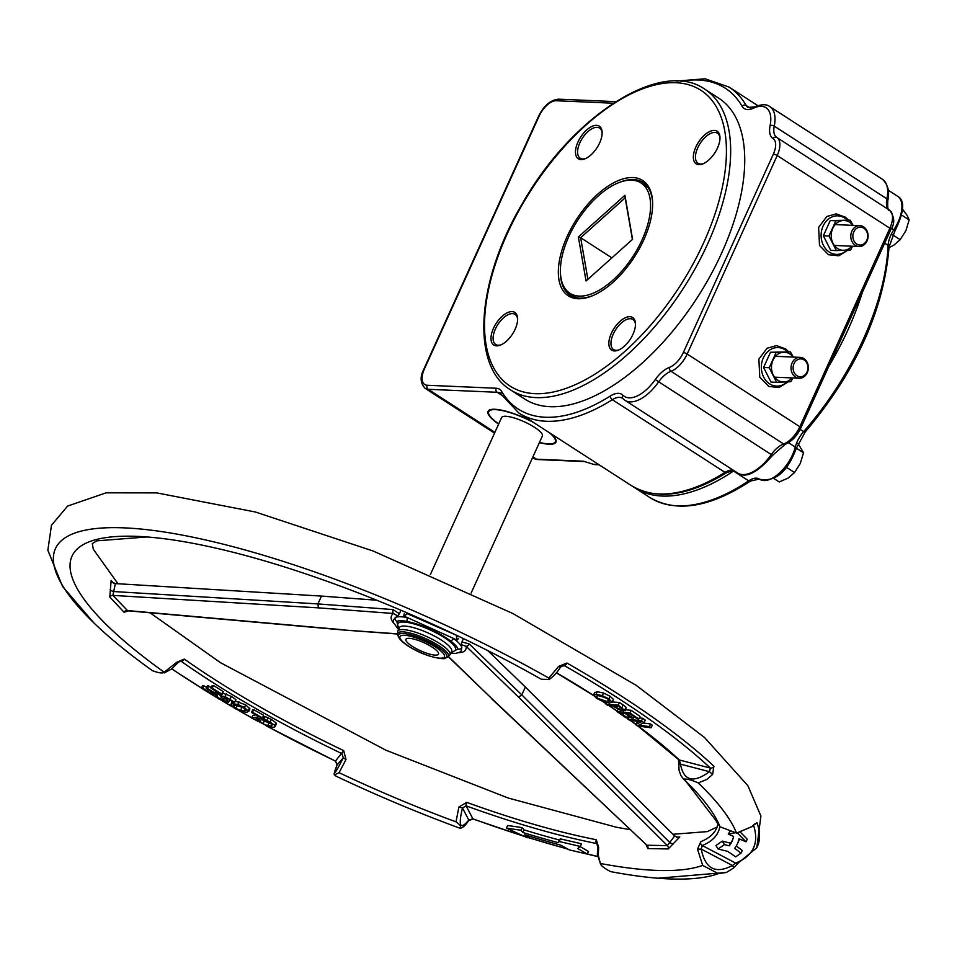 <?xml version="1.0" encoding="UTF-8"?>
<svg xmlns="http://www.w3.org/2000/svg" width="957" height="957" viewBox="0 0 957 957"><rect width="100%" height="100%" fill="white"/><g stroke="black" fill="none" stroke-linecap="round" stroke-linejoin="round"><path stroke-width="1.44" d="M714.424 130.415A19.391 9.749 -57.2 0 0 694.686 149.926A19.391 9.749 -57.2 0 0 702.881 163.862A19.391 9.749 -57.2 0 0 719.975 137.365A19.391 9.749 -57.2 0 0 714.424 130.415M512.079 311.611A19.391 9.749 -57.2 0 0 492.341 331.122A19.391 9.749 -57.2 0 0 500.535 345.058A19.391 9.749 -57.2 0 0 517.629 318.561A19.391 9.749 -57.2 0 0 512.079 311.611M632.972 177.547A68.617 34.512 -57.2 0 0 563.111 246.595A68.617 34.512 -57.2 0 0 592.12 295.904A68.617 34.512 -57.2 0 0 652.614 202.142A68.617 34.512 -57.2 0 0 632.972 177.547M596.582 125.331A19.391 9.749 -57.2 0 0 576.832 144.842A19.391 9.749 -57.2 0 0 585.038 158.778A19.391 9.749 -57.2 0 0 602.132 132.281A19.391 9.749 -57.2 0 0 596.582 125.331M629.921 316.695A19.391 9.749 -57.2 0 0 610.183 336.206A19.391 9.749 -57.2 0 0 618.378 350.142A19.391 9.749 -57.2 0 0 635.472 323.645A19.391 9.749 -57.2 0 0 629.921 316.695M704.687 89.133L718.779 98.212A178.995 90.042 122.8 0 1 710.465 275.46A178.995 90.042 122.8 0 1 550.036 406.689A178.995 90.042 122.8 0 1 524.699 399.021L510.607 389.93A178.995 90.042 -57.2 0 0 535.956 397.598A178.995 90.042 -57.2 0 0 707.654 243.856A178.995 90.042 -57.2 0 0 704.687 89.133C661.203 58.353 572.406 115.737 522.857 202.728C476.909 279.444 469.887 365.466 510.607 389.93M532.905 456.872L536.506 459.193A20.887 10.503 122.8 0 1 533.539 458.295L537.571 459.539A2.979 2.476 -87.5 0 1 536.506 459.193L583.423 461.214L594.417 464.6L599.13 464.803M551.1 433.808A37.287 9.103 24.4 0 1 555.957 442.158A37.287 9.103 24.4 0 1 549.079 444.227A37.287 9.103 24.4 0 1 539.365 442.636M498.621 424.154A37.287 9.103 24.4 0 1 488.046 411.354A37.287 9.103 24.4 0 1 531.841 421.379M578.375 236.965L586.055 280.975L632.589 239.31L624.921 195.288L578.375 236.965L580.648 237.719L625.16 197.848L632.41 239.465M624.921 195.288L625.16 197.848M587.897 279.324L580.648 237.719L611.87 257.864M579.2 296.096A65.626 33.017 -57.2 0 0 638.02 247.971A65.626 33.017 -57.2 0 0 641.07 182.99A65.626 33.017 -57.2 0 0 577.741 220.242A65.626 33.017 -57.2 0 0 569.905 293.285A65.626 33.017 -57.2 0 0 579.2 296.096M703.586 163.551A17.896 9.008 122.8 0 1 698.036 163.276A17.896 9.008 122.8 0 1 698.873 145.548A17.896 9.008 122.8 0 1 714.915 132.425A17.896 9.008 122.8 0 1 717.451 133.19A17.896 9.008 122.8 0 1 719.987 138.131M619.083 349.843A17.896 9.008 122.8 0 1 613.533 349.556A17.896 9.008 122.8 0 1 614.37 331.84A17.896 9.008 122.8 0 1 630.412 318.717A17.896 9.008 122.8 0 1 632.948 319.482A17.896 9.008 122.8 0 1 635.484 324.423M501.241 344.747A17.896 9.008 122.8 0 1 495.69 344.472A17.896 9.008 122.8 0 1 496.516 326.744A17.896 9.008 122.8 0 1 512.569 313.621A17.896 9.008 122.8 0 1 515.093 314.386A17.896 9.008 122.8 0 1 517.641 319.327M585.744 158.467A17.896 9.008 122.8 0 1 580.193 158.192A17.896 9.008 122.8 0 1 581.019 140.464A17.896 9.008 122.8 0 1 597.06 127.341A17.896 9.008 122.8 0 1 599.596 128.106A17.896 9.008 122.8 0 1 602.144 133.047M618.952 182.608A67.122 33.758 122.8 0 1 633.462 179.557A67.122 33.758 122.8 0 1 642.96 182.428A67.122 33.758 122.8 0 1 652.638 202.896M592.814 295.617A67.122 33.758 122.8 0 1 570.181 295.235A67.122 33.758 122.8 0 1 560.443 273.295M796.93 375.742A8.948 7.417 -87.5 0 1 796.679 360.251A8.948 7.417 -87.5 0 1 807.935 367.512A8.948 7.417 -87.5 0 1 796.93 375.742M795.494 377.022A10.443 8.661 92.5 0 0 799.227 378.23A10.443 8.661 92.5 0 0 808.007 370.503A10.443 8.661 92.5 0 0 803.868 358.576A10.443 8.661 92.5 0 0 800.136 357.368A10.443 8.661 92.5 0 0 791.355 365.096A10.443 8.661 92.5 0 0 795.494 377.022M856.682 244.011A8.948 7.417 -87.5 0 1 856.431 228.532A8.948 7.417 -87.5 0 1 867.688 235.793A8.948 7.417 -87.5 0 1 856.682 244.011M855.247 245.291A10.443 8.661 92.5 0 0 858.979 246.511A10.443 8.661 92.5 0 0 867.76 238.783A10.443 8.661 92.5 0 0 863.621 226.857A10.443 8.661 92.5 0 0 859.888 225.649A10.443 8.661 92.5 0 0 851.108 233.376A10.443 8.661 92.5 0 0 855.247 245.291M734.043 470.712A20.887 10.503 -57.2 0 0 733.517 471.059A193.912 97.542 122.8 0 1 634.682 487.735A193.912 97.542 122.8 0 1 633.091 486.67M862.401 292.256A193.912 97.542 122.8 0 1 828.726 366.471M430.387 574.559L501.624 417.515A22.37 5.467 24.4 0 1 513.969 417.886A22.37 5.467 24.4 0 1 534.496 427.3A22.37 5.467 24.4 0 1 542.38 435.997L471.131 593.053M533.492 422.444A36.545 8.924 -155.6 0 0 495.463 409.632A36.545 8.924 -155.6 0 0 488.716 411.666A36.545 8.924 -155.6 0 0 498.717 423.939M539.461 442.421A36.545 8.924 -155.6 0 0 555.287 441.859A36.545 8.924 -155.6 0 0 549.462 432.743M339.077 772.682A356.339 87.039 -155.6 0 0 455.999 821.836C460.76 825.257 461.812 827.291 459.145 827.925A374.534 91.477 24.4 0 1 336.027 776.163L334.543 774.823L339.077 772.682L346.003 759.523L343.683 750.623A343.096 83.809 24.4 0 1 220.122 682.951A343.096 83.809 24.4 0 1 184.282 659.062L176.734 662.292L164.173 672.197C162.822 673.572 158.898 673.058 152.39 670.666A374.534 91.477 24.4 0 1 93.965 622.995A374.534 91.477 24.4 0 1 150.058 530.046A374.534 91.477 24.4 0 1 548.816 678.07L549.282 679.434L541.315 679.243A356.339 87.039 -155.6 0 0 149.364 537.152A356.339 87.039 -155.6 0 0 164.173 672.197L164.233 672.915M754.403 824.049L752.166 826.513L736.531 833.104L719.999 826.776A356.339 87.039 -155.6 0 0 684.387 779.847A356.339 87.039 -155.6 0 0 683.633 779.118C686.779 778.699 691.648 779.967 698.227 782.934A374.534 91.477 24.4 0 1 736.531 833.116L736.292 833.272M685.774 781.199L715.621 820.053L718.647 825.257L715.633 820.041M600.362 863.477A356.339 87.039 -155.6 0 0 702.689 865.391L718.36 873.645A374.534 91.477 24.4 0 1 656.299 878.083A374.534 91.477 24.4 0 1 610.674 871.624C604.142 868.226 600.697 865.511 600.362 863.477L598.292 855.402L598.639 847.304L597.718 847.089L597.347 854.457L600.362 863.477M523.73 836.107A384.798 93.989 24.4 0 1 472.89 818.845A2.979 0.885 109.9 0 0 473.057 819.013L468.631 820.651C465.21 825.724 462.375 828.2 460.15 828.104L459.145 827.925M346.003 759.523L343.3 757.836C334.783 774.44 332.749 776.737 337.199 764.739A2.979 1.723 -157.5 0 0 337.127 764.87A2.979 1.723 -157.5 0 0 337.079 765.026M560.359 667.041L562.824 665.402L560.455 667.22L558.613 666.419L548.816 678.07M598.639 847.304L596.295 839.732A343.096 83.809 24.4 0 1 466.717 802.361L458.905 807.002L455.999 821.836M717.941 824.336L717.128 827.075A343.096 83.809 24.4 0 1 700.823 841.682L697.509 849.146L702.701 865.379M698.227 782.922L706.828 779.453L712.606 774.488L713.898 766.198A387.776 94.719 -155.6 0 0 566.903 663.034L558.613 666.419M93.965 622.995L62.564 586.485L47.85 550.251L51.463 525.273L67.624 506.062L106.131 492.831L156.781 492.891L255.375 512.007L373.074 550.993L513 613.593L636.261 685.379L704.531 737.512L747.86 785.673L760.899 815.998L756.808 847.746A387.776 94.719 -155.6 0 0 756.963 822.637L752.154 826.31M645.975 844.397L647.829 848.572L668.225 848.955L679.793 836.968L676.3 837.148M113.428 583.172L111.144 580.373L109.804 596.989L124.051 612.241L128.501 610.865M448.378 656.765L491.719 698.526L448.546 656.646M679.793 836.968L678.023 837.375L674.625 835.951L667.388 845.617L647.159 845.234A2.979 2.44 -85.3 0 1 647.829 848.572M668.225 848.955A2.979 2.584 87 0 0 667.388 845.617L518.55 697.139L521.804 694.866L525.357 687.042L487.843 650.652M521.804 694.866L669.481 842.208A2.979 0.897 -149.9 0 0 673.345 843.966M491.719 698.526L646.609 844.971M521.792 694.89L469.373 644.037A2.979 1.256 134.1 0 1 466.167 646.322L518.55 697.139M469.373 644.037L461.92 641.932L463.427 638.594M461.92 641.932L461.154 644.599L466.167 646.322C466.478 650.473 464.049 652.578 458.858 652.65M674.613 835.951L525.357 687.042M458.128 636.046A2.979 2.979 -164.6 0 1 456.369 635.831L457.027 640.173L458.57 638.343M406.007 612.408A2.979 2.979 15.4 0 0 407.419 613.748L407.598 613.102M404.189 613.808L403.818 616.176L407.419 613.748L456.513 635.281M392.956 609.561L317.915 603.927L318.394 607.862L393.387 613.485L397.909 616.069L399.404 613.724L392.956 609.561A2.979 1.304 94.3 0 0 393.387 613.485C390.277 615.997 390.348 619.191 393.638 623.067M397.454 633.821L341.697 629.85L127.724 610.793L112.866 595.398A2.979 2.56 -39.1 0 0 109.804 596.989M124.051 612.241A2.979 2.416 133.5 0 1 126.982 610.518L341.254 629.61M318.394 607.862L112.866 595.398L115.342 583.591L112.053 582.023L111.144 580.373M110.115 589.811A2.979 0.897 -161.2 0 0 114.003 591.558L317.927 603.915L321.48 596.079L115.342 583.591M457.027 640.173L453.462 638.403A2.979 1.938 126.9 0 1 450.221 640.7A34.308 8.374 24.4 0 1 457.913 648.93A2.979 2.823 -19.1 0 0 461.824 647.351A37.287 9.103 -155.6 0 0 453.462 638.403L407.455 617.636A37.287 9.103 -155.6 0 0 395.48 617.421L393.423 620.028L393.53 622.708L398.531 629.598M461.19 650.927L461.824 647.351L461.154 644.599M398.626 629.371L396.88 621.392A2.979 2.823 -114.3 0 1 395.48 617.421L397.909 616.069M396.88 621.392A34.308 8.374 24.4 0 1 407.885 621.595A2.979 1.974 -78.5 0 1 407.455 617.636L403.818 616.176M400.971 610.267L399.404 613.724M730.454 843.177L729.258 845.821L724.425 844.6L722.296 841.119L730.454 843.177A362.512 88.546 -155.6 0 0 732.583 839.935M724.425 844.6L718.097 849.003L727.703 851.359L735.682 856.862L741.065 853.106L734.665 848.333A368.481 90.006 -155.6 0 0 737.464 843.739A368.481 90.006 -155.6 0 0 739.043 838.787L746.029 841.825L737.548 833.2M722.296 841.119L715.944 845.545L718.097 849.003M712.606 774.488L709.484 771.689C693.335 783.484 683.669 780.96 680.487 764.141L679.326 759.978A346.075 84.527 -155.6 0 0 638.235 726.076M562.824 665.402L564.522 665.713A384.798 93.989 24.4 0 1 710.381 768.076L709.484 771.689L680.487 764.141A2.979 1.28 -174.7 0 0 678.836 765.11A2.979 1.28 -174.7 0 0 678.836 765.145L679.063 770.385L680.977 775.708L683.573 779.058M629.55 716.518L627.876 719.09L629.539 720.274L641.286 721.853L635.484 724.533L637.793 721.387M633.749 717.08L634.898 717.236M639.336 717.834L642.685 718.288L645.221 720.095L644.037 722.738L641.489 720.92L627.876 719.09M643.427 723.002L650.64 723.971L652.303 725.167L651.107 727.798L649.444 726.614L638.654 725.167L644.037 722.738M594.668 692.712L597.288 691.708L603.556 693.035L610.04 696.241L613.401 699.34L612.169 702.354L608.843 698.873L602.36 695.667L596.091 694.339L593.472 695.344L596.833 698.443L603.329 701.66L609.597 702.988L612.205 701.971L613.401 699.34M612.348 701.959L619.454 702.486L623.139 704.938L626.213 707.438L625.184 710.728L618.258 705.118L605.972 704.208L607.922 705.512L612.504 705.847L619.813 709.95L623.82 711.015L626.213 707.438M625.627 709.747L631.165 710.321L639.994 716.386L638.798 719.03L629.969 712.953L617.038 711.601L625.854 717.678L627.385 717.834L620.447 713.049L625.244 713.551L631.728 718.013L633.259 718.169L626.775 713.719L630.316 714.089L637.266 718.863L638.798 719.03M718.372 873.633L726.423 872.449L733.445 868.083A2.979 0.921 -133.9 0 0 733.552 868.011A2.979 0.921 -133.9 0 0 732.416 865.499C715.549 874.327 705.153 868.86 701.254 849.098L702.271 845.521A346.075 84.527 -155.6 0 0 719.843 826.645M753.506 825.173A384.798 93.989 24.4 0 1 735.646 863.094L732.416 865.499L701.254 849.098L697.509 849.146M734.45 832.901L728.277 834.109L730.035 831.37M740.838 832.71L747.226 839.193L746.029 841.825M739.498 838.99A368.481 90.006 24.4 0 1 738.66 841.107L737.464 843.739M736.28 846L742.261 850.474L741.065 853.106M431.822 646.908A17.896 4.366 24.4 0 1 438.521 654.121A17.896 4.366 24.4 0 1 420.41 650.712A17.896 4.366 24.4 0 1 405.912 639.336A17.896 4.366 24.4 0 1 431.822 646.908M176.734 662.292L177.715 662.902L180.406 660.988L181.244 661.323A346.075 84.527 -155.6 0 0 342.02 753.673L343.3 757.836L337.199 764.739L335.488 761.066A384.798 93.989 24.4 0 1 267.23 726.291M218.208 693.789L221.629 696.564M222.586 693.083L231.367 696.397L235.9 699.639L234.704 702.282L225.015 696.517L220.589 696.026L221.785 693.382M235.266 701.038L245.662 704.854L249.897 708.934L248.7 711.565L244.466 707.486L237.815 704.472L232.228 703.67L230.637 705.201L234.776 708.479L241.415 711.482L247.002 712.295L249.789 708.132M230.637 705.201L232.108 701.373M262.804 719.52L264 716.889L265.221 716.59L271.333 719.425L275.951 722.762L276.31 724.006L275.114 726.65L274.755 725.394L270.137 722.057L264.024 719.221L262.804 719.52L272.267 724.545L271.561 725.992L267.673 725.693L263.008 723.755L258.593 720.525L257.361 720.824L268.869 726.83L273.989 727.32L275.114 726.65M259.969 718.001L264.204 721.111L271.13 723.456M251.667 718.025L253.952 719.317L262.421 717.894L263.618 715.262L253.689 709.639L252.684 709.819L251.488 712.451L259.144 716.781L251.667 718.025L252.863 715.393L255.818 714.903M203.901 685.511L202.705 688.143L201.413 688.143L202.609 685.511L206.748 687.282M208.686 685.834L207.49 688.466L206.21 688.466L207.394 685.834L211.306 687.461M211.007 688.143L212.203 685.511L213.483 685.511L223.328 691.636L222.144 694.268L212.287 688.143L211.007 688.143L218.758 692.964L214.727 692.964L207.49 688.466M468.643 820.663A2.979 1.675 -148.1 0 0 468.786 820.065C460.197 830.329 458.092 826.298 462.482 807.947L466.131 805.866A346.075 84.527 -155.6 0 0 596.833 843.56L597.718 847.089M466.717 802.361A2.979 0.885 109.9 0 0 466.131 805.866L472.89 818.845L468.786 820.065L462.482 807.947L458.905 807.002M506.432 828.128L507.629 825.496L522.127 827.602L524.017 829.851A362.512 88.546 -155.6 0 0 559.283 839.983L560.419 838.87L581.521 843.799L580.325 846.431L559.235 841.514L558.087 842.615A362.512 88.546 24.4 0 1 522.821 832.482L520.931 830.233L506.432 828.128L527.283 837.746L524.783 834.791A368.481 90.006 -155.6 0 0 560.563 845.079L569.331 849.9L587.299 854.087L577.825 848.56L580.325 846.431M580.145 846.586L588.495 851.455L587.299 854.087M227.599 698.299L226.761 700.129L223.854 697.067L229.166 699.172L233.006 702.354L234.704 702.282M229.608 699.459L228.556 701.792L226.761 700.129M227.766 702.51L228.556 701.792L227.766 702.51L219.416 699.34L215.241 696.397L216.21 694.268M217.789 694.268L216.856 696.325L215.241 696.397M217.993 694.268L216.856 696.325M222.048 694.268L221.39 695.727L222.048 697.773L225.385 701.158L220.433 699.196L217.012 696.421M233.472 705.261L233.101 706.099L234.537 705.022L243.389 707.594L246.14 710.357L240.506 710.429L235.829 708.359L233.077 705.62M235.865 704.998L244.549 708.324M258.378 718.575L257.361 720.824M259.574 718.372L258.593 720.525M259.825 718.336L258.773 720.633M268.869 723.049L267.673 725.693M272.267 724.545L271.561 725.992L272.243 724.497M265.221 716.59L264.024 719.221M267.984 717.762L266.788 720.394M631.165 710.321L629.969 712.953M633.965 716.602L633.259 718.169M628.354 715.704L627.385 717.834M618.126 709.221L617.038 711.601M622.182 708.682L621.739 709.651L619.083 708.97L613.892 705.955L618.796 706.314L622.552 709.089L621.739 709.651L622.552 709.089M619.945 707.079L619.083 708.97M606.69 702.617L605.972 704.208M619.454 702.486L618.258 705.118M609.705 700.955L607.48 701.637L598.173 698.502L596.032 696.17L598.209 695.691L602.934 696.624L607.528 698.837L609.681 701.146M599.214 695.763L608.676 699.005M594.704 692.33L593.472 695.344A346.075 84.527 -155.6 0 0 556.507 672.783M603.556 693.035L602.36 695.667M728.277 834.109L733.588 836.418A362.512 88.546 24.4 0 1 732.033 841.275A362.512 88.546 24.4 0 1 729.258 845.821M528.156 835.82L527.283 837.746M522.127 827.602L520.931 830.233M524.017 829.851L522.821 832.482M559.283 839.983L558.087 842.615M560.419 838.87L559.235 841.514M642.685 718.288L641.489 720.92M650.64 723.971L649.444 726.614M635.484 724.533L637.494 725.968L651.107 727.798M253.689 709.639L252.492 712.283L251.488 712.451M262.421 717.894L252.492 712.283M201.413 688.143L211.27 694.268L222.144 694.268M211.114 691.528L210.456 692.964L202.705 688.143M206.21 688.466L213.435 692.964L210.456 692.964M215.612 691.014L214.727 692.964M213.483 685.511L212.287 688.143M376.771 600.23L321.48 596.079M889.029 247.6L893.778 245.207L900.178 239.681L905.92 230.613L909.15 219.919L907.236 215.552L902.798 209.559M892.642 234.824L900.178 239.681M901.949 215.265L909.15 219.919M773.914 478.524L779.237 481.957L788.149 478.057L794.549 472.543L800.291 463.463L803.521 452.769L797.982 443.402M786.606 467.411L794.549 472.543M796.32 448.127L803.521 452.769M852.878 225.338A14.917 12.369 92.5 0 0 843.356 220.493A14.917 12.369 92.5 0 0 832.769 228.4A14.917 12.369 92.5 0 0 833.009 243.305A14.917 12.369 92.5 0 0 843.847 250.291A14.917 12.369 92.5 0 0 851.969 246.2M852.591 246.236L850.641 249.968L836.358 250.59L828.977 235.996L835.868 220.78L850.151 220.17L853.082 225.35M828.977 235.996L823.355 235.745L830.736 250.339L836.358 250.59M823.355 235.745L830.245 220.541L835.868 220.78M830.245 220.541L850.151 220.17M793.126 357.069A14.917 12.369 92.5 0 0 783.604 352.212A14.917 12.369 92.5 0 0 773.017 360.131A14.917 12.369 92.5 0 0 773.256 375.024A14.917 12.369 92.5 0 0 784.094 382.01A14.917 12.369 92.5 0 0 792.217 377.931M792.839 377.955L790.889 381.699L776.606 382.31L769.225 367.715L776.115 352.511L790.398 351.889L793.329 357.069M769.225 367.715L763.602 367.476L770.983 382.07L776.606 382.31M763.602 367.476L770.493 352.26L776.115 352.511M770.493 352.26L790.398 351.889M703.814 242.384A176.004 88.534 122.8 0 1 495.259 370.622A176.004 88.534 122.8 0 1 617.385 101.406A176.004 88.534 122.8 0 1 703.814 242.384M887.833 200.3A2.979 1.579 -168.4 0 0 886.9 198.805A35.864 18.039 122.8 0 0 882.474 179.318C888 184.617 889.783 191.603 887.833 200.3C887.402 207.825 887.952 211.114 889.484 210.157A20.887 10.503 122.8 0 1 889.52 210.181L776.857 137.497A2.979 2.584 122.6 0 0 773.065 138.598A17.896 9.008 122.8 0 1 773.376 154.077A2.979 0.73 24.4 0 1 777.204 155.548A20.887 10.503 -57.2 0 0 776.857 137.497A20.887 10.503 -57.2 0 0 776.845 137.485L776.833 137.473A20.887 10.503 122.8 0 1 776.821 137.473A20.887 10.503 122.8 0 1 774.249 126.121A35.864 18.039 -57.2 0 0 769.811 106.634C766.832 104.05 761.664 104.134 754.307 106.909L748.027 107.447A20.887 10.503 122.8 0 1 746.173 105.473A193.912 97.542 -57.2 0 0 729.031 87.075L705.094 78.785L676.515 81.07M773.376 154.077L683.334 352.559A2.979 0.73 24.4 0 1 687.174 354.03L777.204 155.548L889.866 228.233L799.825 426.714A20.887 10.503 122.8 0 1 783.639 443.976A20.887 10.503 -57.2 0 0 771.222 454.659A36.522 18.374 122.8 0 1 737.596 472.997L624.945 400.313A36.522 18.374 -57.2 0 0 658.572 381.975A20.887 10.503 122.8 0 1 670.989 371.28A20.887 10.503 -57.2 0 0 687.174 354.03L799.825 426.714A2.979 0.73 -155.6 0 1 800.877 427.875C796.99 435.973 791.798 441.428 785.314 444.239A2.979 2.141 -110.2 0 1 783.639 443.976L670.989 371.28A2.979 2.141 69.8 0 1 669.469 367.356A23.865 12.01 -57.2 0 0 655.27 379.57L772.538 455.376C757.382 472.794 745.73 478.667 737.596 472.997M683.334 352.559A17.896 9.008 122.8 0 1 669.469 367.356M655.27 379.57A33.543 16.879 122.8 0 1 622.923 395.217A2.979 2.56 135.4 0 0 622.959 398.698L624.945 400.313A36.522 18.374 -57.2 0 1 623.342 399.009M622.923 395.217A23.865 12.01 -57.2 0 0 610.351 395.995A2.979 1.758 57.9 0 0 612.348 399.691A20.887 10.503 122.8 0 1 622.421 398.268A20.887 10.503 122.8 0 1 622.816 398.543M610.351 395.995A190.922 96.035 122.8 0 1 501.647 391.461A2.979 2.5 149.4 0 0 501.241 394.38L518.778 412.957A193.912 97.542 -57.2 0 0 612.348 399.691L724.999 472.375A193.912 97.542 122.8 0 1 631.429 485.642L518.778 412.957M501.647 391.461A23.865 12.01 -57.2 0 0 496.193 388.243A2.979 2.476 92.5 0 0 497.162 392.274A20.887 10.503 122.8 0 1 500.116 393.171L501.241 394.38M496.193 388.243L427.205 385.264A2.979 2.476 92.5 0 0 428.174 389.296L497.162 392.274L501.767 395.241M427.205 385.264A17.896 9.008 122.8 0 1 424.382 369.031A2.979 0.73 -155.6 0 0 423.831 369.199C419.836 376.926 420.302 383.326 425.219 388.398A20.887 10.503 -57.2 0 0 428.174 389.296L494.901 432.349M424.382 369.031L539.102 116.12A2.979 0.73 -155.6 0 0 538.552 116.287L423.831 369.199M539.102 116.12A17.896 9.008 122.8 0 1 556.268 100.748A2.979 2.476 -87.5 0 1 558.565 99.169C550.442 100.007 543.767 105.725 538.552 116.287M556.268 100.748L613.341 103.212M680.989 81.297A190.922 96.035 122.8 0 1 742.13 106.299A2.979 2.5 -30 0 1 746.173 105.473L750.097 107.997M742.13 106.299A23.865 12.01 -57.2 0 0 753.398 108.213A2.979 2.01 -115.1 0 1 754.307 106.909M753.398 108.213A32.873 16.544 122.8 0 1 770.086 125.606A2.979 1.579 11.6 0 1 774.249 126.121L886.9 198.805A20.887 10.503 -57.2 0 0 889.448 210.133M770.086 125.606A23.865 12.01 -57.2 0 0 773.065 138.598M889.496 210.169L776.881 137.509M890.919 229.393C895.082 223.388 894.628 216.988 889.52 210.181A20.887 10.503 122.8 0 1 889.866 228.233A2.979 0.73 -155.6 0 1 890.919 229.393L800.877 427.875M891.398 228.292L895.07 230.625C904.269 211.808 905.119 200.36 897.618 196.269A29.834 15.001 122.8 0 1 893.802 229.847A20.887 10.503 -57.2 0 0 888.12 245.411A2.979 1.962 2.5 0 1 889.053 246.906L895.07 230.625M884.663 243.174L888.12 245.411A193.912 97.542 122.8 0 1 803.653 431.619A2.979 0.73 41.3 0 0 805.148 432.086C856.06 371.519 884.029 309.793 889.053 246.906M800.16 429.358L803.653 431.619A20.887 10.503 -57.2 0 0 795.279 447.063A2.979 1.435 14.3 0 1 796.224 448.51L805.148 432.086M788.484 442.672L795.279 447.063A29.834 15.001 122.8 0 1 779.297 473.189A29.834 15.001 122.8 0 1 759.643 479.254A29.834 15.001 122.8 0 1 759.451 479.134L759.643 479.254C775.337 482.208 787.527 471.957 796.224 448.51M759.116 478.919A20.887 10.503 -57.2 0 0 748.685 480.845A2.979 1.675 56.2 0 0 750.432 481.072L759.32 479.05M733.517 471.059L748.685 480.845A193.912 97.542 122.8 0 1 649.851 497.52C676.515 513.024 710.046 507.533 750.432 481.072M598.639 464.48L593.316 464.253M733.624 470.437L726.758 472.602A2.979 1.758 -122.1 0 1 724.999 472.375A20.887 10.503 -57.2 0 1 733.253 470.198M457.913 648.93L450.819 653.033M407.885 621.595C423.161 625.16 437.277 631.536 450.221 640.7M451.441 651.669A31.641 7.728 -155.6 0 0 429.884 629.814A31.641 7.728 -155.6 0 0 399.248 627.995M678.489 759.523A2.979 2.345 -46.8 0 0 679.326 759.978L710.381 768.076A2.979 2.345 -46.8 0 0 713.898 766.198M566.903 663.034A2.979 1.029 119.7 0 1 564.522 665.713L561.269 666.216M635.651 724.162A346.075 84.527 -155.6 0 0 630.496 720.406M628.067 718.659A346.075 84.527 -155.6 0 0 626.823 717.774M617.265 711.099A346.075 84.527 -155.6 0 0 609.166 705.596M606.224 703.634A346.075 84.527 -155.6 0 0 603.125 701.589M700.823 841.682A2.979 2.823 67.9 0 0 702.271 845.521L735.646 863.094A2.979 2.823 68 0 0 737.955 863.226A2.979 2.823 68 0 0 737.967 863.226L756.808 847.746M756.963 822.637A2.979 2.811 160.5 0 1 754.451 824.276M437.971 645.15A27.777 6.783 24.4 0 1 446.835 657.531L450.005 654.839A28.65 6.998 -155.6 0 0 439.287 643.295A28.65 6.998 -155.6 0 0 397.813 631.165L397.873 635.316A27.777 6.783 24.4 0 1 409.871 632.984A27.777 6.783 24.4 0 1 437.971 645.15M398.495 636.836C400.146 640.484 405.146 644.599 413.52 649.181C430.53 658.739 447.086 659.6 445.28 658.057A26.545 6.484 -155.6 0 0 436.811 646.226A26.545 6.484 -155.6 0 0 409.967 634.599A26.545 6.484 -155.6 0 0 398.495 636.836L397.873 635.316M397.813 631.165L399.404 627.648A28.65 6.998 24.4 0 1 440.878 639.778A28.65 6.998 24.4 0 1 451.596 651.322L450.005 654.839M435.327 646.98A24.439 5.969 24.4 0 1 431.38 656.538A24.439 5.969 24.4 0 1 399.942 636.68A24.439 5.969 24.4 0 1 435.327 646.98M184.282 659.062A2.979 1.782 125.2 0 1 181.244 661.323L179.749 661.12M266.584 726.052L335.393 761.126L343.683 750.623M257.589 721.004A384.798 93.989 24.4 0 1 254.406 719.245M251.787 717.774A384.798 93.989 24.4 0 1 239.394 710.752M231.474 706.17A384.798 93.989 24.4 0 1 223.089 701.23M215.804 696.875A384.798 93.989 24.4 0 1 211.509 694.268M201.449 688.059A384.798 93.989 24.4 0 1 171.829 668.859M597.706 844.241L596.833 843.56A2.979 2.01 -78.9 0 1 596.295 839.732M524.532 836.478L473.069 819.013A2.979 0.885 109.9 0 0 473.308 819.001M597.563 856.395A384.798 93.989 24.4 0 1 587.347 853.979M567.561 848.919A384.798 93.989 24.4 0 1 527.486 837.279M224.823 697.186L224.297 698.347M221.342 697.198L220.433 699.196M226.211 693.885L225.015 696.517M231.367 696.397L230.17 699.029M245.518 709.101L244.693 710.943M241.702 707.785L240.506 710.429M237.025 705.728L235.829 708.359M232.862 702.259L232.228 703.67M238.999 701.84L237.815 704.472M245.662 704.854L244.466 707.486M275.951 722.762L274.755 725.394M261.309 719.233L260.113 721.865M264.204 721.111L263.008 723.755M271.333 719.425L270.137 722.057M615.566 706.075L615.219 706.84M623.139 704.938L621.942 707.57M608.461 699.483L607.48 701.637M597.288 691.708L596.091 694.339M610.04 696.241L608.843 698.873M847.28 220.038A19.284 15.994 92.5 0 0 844.816 218.076A19.284 15.994 92.5 0 0 824.264 223.854A19.284 15.994 92.5 0 0 825.891 249.095A19.284 15.994 92.5 0 0 846.897 250.16M787.527 351.769A19.284 15.994 92.5 0 0 785.075 349.807A19.284 15.994 92.5 0 0 764.511 355.573A19.284 15.994 92.5 0 0 766.138 380.814A19.284 15.994 92.5 0 0 787.144 381.879M615.782 101.633L558.565 99.169M757.717 105.593L729.031 87.075M882.474 179.318L769.811 106.634M888.467 190.371L897.618 196.269M537.571 459.539L584.775 461.573M726.758 472.602C688.478 496.145 656.705 500.487 631.429 485.642M785.314 444.239L772.538 455.376M774.572 377.166L799.227 378.23M775.481 356.303L800.136 357.368M834.325 245.447L858.979 246.511M835.234 224.584L859.888 225.649M634.682 487.735L649.851 497.52M533.539 458.295L532.559 457.649M494.542 433.126L425.219 388.398M648.092 187.524L641.07 182.99M576.939 297.818L569.905 293.285M489.47 410.015L488.716 411.666M556.029 440.208L555.287 441.859M335.405 761.126L337.127 764.87C334.46 771.629 333.598 774.943 334.555 774.823M752.166 826.513L736.376 833.272M560.443 667.22C557.536 672.029 553.816 676.097 549.27 679.422M150.034 612.779L220.565 662.746L385.934 750.216L508.203 798.018L616.44 827.243L630.448 829.743M672.938 834.277L707.283 831.609L717.152 827.004M146.947 536.961L96.729 540.849L92.267 543.648M92.303 543.6L93.319 549.282L117.986 583.746M726.423 872.461L657.949 878.215M646.489 844.875L491.264 698.371M397.49 634.036L341.709 629.862M461.238 650.868L459.539 652.315L455.723 653.392L450.711 653.26M637.924 726.028L678.477 759.523L678.836 765.11M556.448 672.867L593.519 695.5M602.587 701.385L606.176 703.754M608.903 705.584L617.217 711.23M626.524 717.75L628.007 718.803M630.184 720.37L635.592 724.305M738.218 863.094L733.552 868.011L726.387 872.461M445.28 658.057L446.835 657.531M177.715 662.902L171.758 668.919L164.329 672.879M171.722 668.943L209.427 693.131M211.294 694.268L216.557 697.462M222.227 700.847L231.905 706.541M238.628 710.429L251.739 717.87M254.251 719.269L258.127 721.411M527.439 837.387L568.039 849.182M584.811 853.5L597.587 856.551M229.8 699.567L228.603 702.199M848.464 220.098L845.414 217.191L836.239 213.878L826.872 216.497L818.618 227.383L819.515 245.435L828.487 254.706L838.715 255.818L848.01 250.1M788.712 351.817L785.661 348.91L776.486 345.597L767.119 348.216L758.865 359.102L759.762 377.166L768.734 386.437L778.962 387.537L788.257 381.831"/></g></svg>
